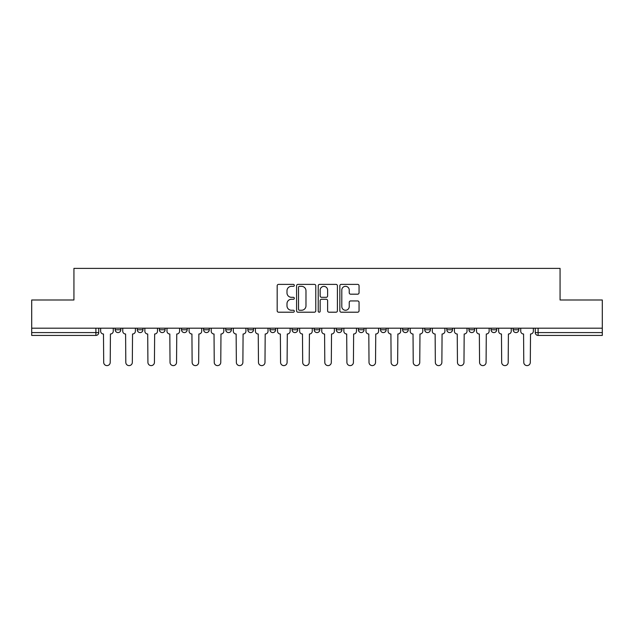 <?xml version="1.0" encoding="UTF-8"?>
<svg xmlns="http://www.w3.org/2000/svg" width="634" height="634" viewBox="0 0 634 634"><rect width="100%" height="100%" fill="white"/><g stroke="black" fill="none" stroke-linecap="round" stroke-linejoin="round"><path stroke-width="0.95" d="M294.327 285.355A0.975 0.975 0 0 0 293.352 284.381L278.572 284.381A1.395 1.395 0 0 0 277.177 285.768L277.177 310.811A1.395 1.395 0 0 0 278.572 312.205L293.352 312.205A0.975 0.975 0 0 0 294.327 311.231A0.975 0.975 0 0 0 293.352 310.256L291.434 310.256A4.454 4.454 0 0 1 286.988 305.802L286.988 303.718A4.454 4.454 0 0 1 291.434 299.264L293.352 299.264A0.975 0.975 0 0 0 294.327 298.289A0.975 0.975 0 0 0 293.352 297.314L291.434 297.314A4.454 4.454 0 0 1 286.988 292.868L286.988 290.776A4.454 4.454 0 0 1 291.434 286.33L293.352 286.33A0.975 0.975 0 0 0 294.327 285.355M358.384 328.198L358.384 329.759L364.051 329.759A2.837 2.837 0 0 1 361.221 332.588A2.837 2.837 0 0 1 358.384 329.759L358.384 328.198M292.052 328.198L292.052 329.759L297.726 329.759A2.837 2.837 0 0 1 294.889 332.588A2.837 2.837 0 0 1 292.052 329.759L292.052 328.198M247.839 328.198L247.839 329.759L253.505 329.759A2.837 2.837 0 0 1 250.668 332.588A2.837 2.837 0 0 1 247.839 329.759L247.839 328.198M225.728 328.198L225.728 329.759L231.394 329.759A2.837 2.837 0 0 1 228.565 332.588A2.837 2.837 0 0 1 225.728 329.759L225.728 328.198M181.506 328.198L181.506 329.759L187.173 329.759A2.837 2.837 0 0 1 184.343 332.588A2.837 2.837 0 0 1 181.506 329.759L181.506 328.198M357.655 294.184A1.395 1.395 0 0 0 359.05 292.797L359.05 285.768A1.395 1.395 0 0 0 357.655 284.381L341.243 284.381A1.395 1.395 0 0 0 339.848 285.768L339.848 310.811A1.395 1.395 0 0 0 341.243 312.205L357.655 312.205A1.395 1.395 0 0 0 359.05 310.811L359.05 302.323A1.395 1.395 0 0 0 357.655 300.936L350.634 300.936A1.395 1.395 0 0 0 349.239 302.323L349.239 306.531A3.725 3.725 0 0 1 345.522 310.256A3.725 3.725 0 0 1 341.797 306.531L341.797 290.047A3.725 3.725 0 0 1 345.522 286.33A3.725 3.725 0 0 1 349.239 290.047L349.239 292.797A1.395 1.395 0 0 0 350.634 294.184L357.655 294.184M31.7 328.198L31.7 299.993L73.932 299.993L73.932 268.388L560.068 268.388L560.068 299.993L602.3 299.993L602.3 328.198L31.7 328.198L31.7 332.588L98.738 332.588L98.738 328.198L98.738 332.588A2.837 2.837 0 0 1 95.9 335.426L31.7 335.426L31.7 332.588M315.78 285.768A1.395 1.395 0 0 0 314.393 284.381L297.972 284.381A1.395 1.395 0 0 0 296.585 285.768L296.585 310.811A1.395 1.395 0 0 0 297.972 312.205L314.393 312.205A1.395 1.395 0 0 0 315.78 310.811L315.78 285.768M319.607 284.381L336.028 284.381A1.395 1.395 0 0 1 337.415 285.768L337.415 310.811A1.395 1.395 0 0 1 336.028 312.205L328.998 312.205A1.395 1.395 0 0 1 327.612 310.811L327.612 300.659A1.395 1.395 0 0 0 326.217 299.264L321.557 299.264A1.395 1.395 0 0 0 320.162 300.659L320.162 311.231A0.975 0.975 0 0 1 319.187 312.205A0.975 0.975 0 0 1 318.22 311.231L318.22 285.768A1.395 1.395 0 0 1 319.607 284.381M535.262 328.198L535.262 332.588L602.3 332.588L602.3 335.426L538.1 335.426A2.837 2.837 0 0 1 535.262 332.588M602.3 328.198L602.3 332.588M518.818 329.759L518.818 328.198L518.818 329.759A2.837 2.837 0 0 1 515.989 332.588A2.837 2.837 0 0 1 513.152 329.759L518.818 329.759A2.837 2.837 0 0 1 515.989 332.588M513.152 328.198L513.152 329.759M496.715 328.198L496.715 329.759A2.837 2.837 0 0 1 493.878 332.588A2.837 2.837 0 0 1 491.041 329.759L496.715 329.759A2.837 2.837 0 0 1 493.878 332.588M491.041 328.198L491.041 329.759M474.604 328.198L474.604 329.759A2.837 2.837 0 0 1 471.767 332.588A2.837 2.837 0 0 1 468.93 329.759L474.604 329.759M468.93 328.198L468.93 329.759M452.494 328.198L452.494 329.759A2.837 2.837 0 0 1 449.657 332.588A2.837 2.837 0 0 1 446.827 329.759L452.494 329.759M446.827 328.198L446.827 329.759M430.383 328.198L430.383 329.759A2.837 2.837 0 0 1 427.546 332.588A2.837 2.837 0 0 1 424.717 329.759L430.383 329.759M424.717 328.198L424.717 329.759M408.272 328.198L408.272 329.759A2.837 2.837 0 0 1 405.435 332.588A2.837 2.837 0 0 1 402.606 329.759A2.837 2.837 0 0 0 405.435 332.588M402.606 328.198L402.606 329.759L408.272 329.759M386.161 328.198L386.161 329.759A2.837 2.837 0 0 1 383.332 332.588A2.837 2.837 0 0 1 380.495 329.759A2.837 2.837 0 0 0 383.332 332.588M380.495 328.198L380.495 329.759L386.161 329.759M364.051 328.198L364.051 329.759A2.837 2.837 0 0 1 361.221 332.588M341.948 328.198L341.948 329.759A2.837 2.837 0 0 1 339.111 332.588A2.837 2.837 0 0 1 336.274 329.759L341.948 329.759M336.274 328.198L336.274 329.759M319.837 328.198L319.837 329.759A2.837 2.837 0 0 1 317 332.588A2.837 2.837 0 0 1 314.163 329.759L319.837 329.759L319.837 328.198M314.163 328.198L314.163 329.759M297.726 328.198L297.726 329.759M275.616 328.198L275.616 329.759A2.837 2.837 0 0 1 272.779 332.588A2.837 2.837 0 0 1 269.949 329.759L275.616 329.759L275.616 328.198M269.949 328.198L269.949 329.759M253.505 328.198L253.505 329.759L253.505 328.198M231.394 329.759L231.394 328.198L231.394 329.759A2.837 2.837 0 0 1 228.565 332.588M209.283 328.198L209.283 329.759A2.837 2.837 0 0 1 206.454 332.588A2.837 2.837 0 0 1 203.617 329.759A2.837 2.837 0 0 0 206.454 332.588A2.837 2.837 0 0 0 209.283 329.759L209.283 328.198M203.617 328.198L203.617 329.759L209.283 329.759M187.173 328.198L187.173 329.759M165.07 328.198L165.07 329.759A2.837 2.837 0 0 1 162.233 332.588A2.837 2.837 0 0 1 159.396 329.759A2.837 2.837 0 0 0 162.233 332.588A2.837 2.837 0 0 0 165.07 329.759L159.396 329.759L159.396 328.198M137.285 328.198L137.285 329.759L142.959 329.759L142.959 328.198L142.959 329.759A2.837 2.837 0 0 1 140.122 332.588A2.837 2.837 0 0 1 137.285 329.759A2.837 2.837 0 0 0 140.122 332.588M115.182 328.198L115.182 329.759L120.848 329.759L120.848 328.198L120.848 329.759A2.837 2.837 0 0 1 118.011 332.588A2.837 2.837 0 0 1 115.182 329.759A2.837 2.837 0 0 0 118.011 332.588M95.9 328.198L95.9 335.426A2.837 2.837 0 0 0 98.738 332.588M299.51 286.33A0.975 0.975 0 0 0 298.535 287.305L298.535 309.281A0.975 0.975 0 0 0 299.51 310.256L301.522 310.256A4.454 4.454 0 0 0 305.976 305.802L305.976 290.776A4.454 4.454 0 0 0 301.522 286.33L299.51 286.33M327.612 290.118A3.725 3.725 0 0 0 323.887 286.394A3.725 3.725 0 0 0 320.162 290.118L320.162 295.927A1.395 1.395 0 0 0 321.557 297.314L326.217 297.314A1.395 1.395 0 0 0 327.612 295.927L327.612 290.118M100.647 331.17L100.647 328.198L100.647 331.17A2.837 2.837 0 0 0 103.485 334.007L103.699 362.355A3.257 3.257 0 0 0 106.956 365.612A3.257 3.257 0 0 0 110.221 362.355L110.427 334.007A2.837 2.837 0 0 0 113.264 331.17L113.264 328.198L113.264 331.17M103.485 334.007L103.699 362.355M110.221 362.355L110.427 334.007M122.758 331.17L122.758 328.198L122.758 331.17A2.837 2.837 0 0 0 125.595 334.007L125.809 362.355A3.257 3.257 0 0 0 129.067 365.612A3.257 3.257 0 0 0 132.324 362.355L132.538 334.007A2.837 2.837 0 0 0 135.375 331.17L135.375 328.198L135.375 331.17M144.869 331.17L144.869 328.198L144.869 331.17A2.837 2.837 0 0 0 147.706 334.007L147.92 362.355A3.257 3.257 0 0 0 151.177 365.612A3.257 3.257 0 0 0 154.434 362.355L154.648 334.007A2.837 2.837 0 0 0 157.486 331.17L157.486 328.198L157.486 331.17M125.595 334.007L125.809 362.355M132.324 362.355L132.538 334.007M147.706 334.007L147.92 362.355M154.434 362.355L154.648 334.007M166.98 331.17L166.98 328.198L166.98 331.17A2.837 2.837 0 0 0 169.817 334.007L170.031 362.355A3.257 3.257 0 0 0 173.288 365.612A3.257 3.257 0 0 0 176.545 362.355L176.759 334.007A2.837 2.837 0 0 0 179.596 331.17L179.596 328.198L179.596 331.17M189.09 331.17L189.09 328.198L189.09 331.17A2.837 2.837 0 0 0 191.928 334.007L192.134 362.355A3.257 3.257 0 0 0 195.399 365.612A3.257 3.257 0 0 0 198.656 362.355L198.87 334.007A2.837 2.837 0 0 0 201.707 331.17L201.707 328.198L201.707 331.17M211.201 331.17L211.201 328.198L211.201 331.17A2.837 2.837 0 0 0 214.03 334.007L214.244 362.355A3.257 3.257 0 0 0 217.51 365.612A3.257 3.257 0 0 0 220.767 362.355L220.981 334.007A2.837 2.837 0 0 0 223.81 331.17L223.81 328.198L223.81 331.17M169.817 334.007L170.031 362.355M176.545 362.355L176.759 334.007M191.928 334.007L192.134 362.355M198.656 362.355L198.87 334.007M214.03 334.007L214.244 362.355M220.767 362.355L220.981 334.007M233.312 331.17L233.312 328.198L233.312 331.17A2.837 2.837 0 0 0 236.141 334.007L236.355 362.355A3.257 3.257 0 0 0 239.612 365.612A3.257 3.257 0 0 0 242.877 362.355L243.091 334.007A2.837 2.837 0 0 0 245.921 331.17L245.921 328.198L245.921 331.17M236.141 334.007L236.355 362.355M242.877 362.355L243.091 334.007M255.423 331.17L255.423 328.198L255.423 331.17A2.837 2.837 0 0 0 258.252 334.007L258.466 362.355A3.257 3.257 0 0 0 261.723 365.612A3.257 3.257 0 0 0 264.988 362.355L265.194 334.007A2.837 2.837 0 0 0 268.031 331.17L268.031 328.198L268.031 331.17M258.252 334.007L258.466 362.355M264.988 362.355L265.194 334.007M277.526 331.17L277.526 328.198L277.526 331.17A2.837 2.837 0 0 0 280.363 334.007L280.577 362.355A3.257 3.257 0 0 0 283.834 365.612A3.257 3.257 0 0 0 287.099 362.355L287.305 334.007A2.837 2.837 0 0 0 290.142 331.17L290.142 328.198L290.142 331.17M280.363 334.007L280.577 362.355M287.099 362.355L287.305 334.007M299.636 331.17L299.636 328.198L299.636 331.17A2.837 2.837 0 0 0 302.473 334.007L302.687 362.355A3.257 3.257 0 0 0 305.945 365.612A3.257 3.257 0 0 0 309.202 362.355L309.416 334.007A2.837 2.837 0 0 0 312.253 331.17L312.253 328.198L312.253 331.17M302.473 334.007L302.687 362.355M309.202 362.355L309.416 334.007M321.747 331.17L321.747 328.198L321.747 331.17A2.837 2.837 0 0 0 324.584 334.007L324.798 362.355A3.257 3.257 0 0 0 328.055 365.612A3.257 3.257 0 0 0 331.313 362.355L331.527 334.007A2.837 2.837 0 0 0 334.364 331.17L334.364 328.198L334.364 331.17M343.858 331.17L343.858 328.198L343.858 331.17A2.837 2.837 0 0 0 346.695 334.007L346.901 362.355A3.257 3.257 0 0 0 350.166 365.612A3.257 3.257 0 0 0 353.423 362.355L353.637 334.007A2.837 2.837 0 0 0 356.474 331.17L356.474 328.198L356.474 331.17M365.969 331.17L365.969 328.198L365.969 331.17A2.837 2.837 0 0 0 368.806 334.007L369.012 362.355A3.257 3.257 0 0 0 372.277 365.612A3.257 3.257 0 0 0 375.534 362.355L375.748 334.007A2.837 2.837 0 0 0 378.577 331.17L378.577 328.198L378.577 331.17M388.079 331.17L388.079 328.198L388.079 331.17A2.837 2.837 0 0 0 390.909 334.007L391.123 362.355A3.257 3.257 0 0 0 394.388 365.612A3.257 3.257 0 0 0 397.645 362.355L397.859 334.007A2.837 2.837 0 0 0 400.688 331.17L400.688 328.198L400.688 331.17M410.19 331.17L410.19 328.198L410.19 331.17A2.837 2.837 0 0 0 413.019 334.007L413.233 362.355A3.257 3.257 0 0 0 416.49 365.612A3.257 3.257 0 0 0 419.756 362.355L419.97 334.007A2.837 2.837 0 0 0 422.799 331.17L422.799 328.198L422.799 331.17M432.293 331.17L432.293 328.198L432.293 331.17A2.837 2.837 0 0 0 435.13 334.007L435.344 362.355A3.257 3.257 0 0 0 438.601 365.612A3.257 3.257 0 0 0 441.866 362.355L442.072 334.007A2.837 2.837 0 0 0 444.909 331.17L444.909 328.198L444.909 331.17M324.584 334.007L324.798 362.355M331.313 362.355L331.527 334.007M346.695 334.007L346.901 362.355M353.423 362.355L353.637 334.007M368.806 334.007L369.012 362.355M375.534 362.355L375.748 334.007M390.909 334.007L391.123 362.355M397.645 362.355L397.859 334.007M413.019 334.007L413.233 362.355M419.756 362.355L419.97 334.007M435.13 334.007L435.344 362.355M441.866 362.355L442.072 334.007M454.404 331.17L454.404 328.198L454.404 331.17A2.837 2.837 0 0 0 457.241 334.007L457.455 362.355A3.257 3.257 0 0 0 460.712 365.612A3.257 3.257 0 0 0 463.969 362.355L464.183 334.007A2.837 2.837 0 0 0 467.02 331.17L467.02 328.198L467.02 331.17M457.241 334.007L457.455 362.355M463.969 362.355L464.183 334.007M476.514 331.17L476.514 328.198L476.514 331.17A2.837 2.837 0 0 0 479.352 334.007L479.566 362.355A3.257 3.257 0 0 0 482.823 365.612A3.257 3.257 0 0 0 486.08 362.355L486.294 334.007A2.837 2.837 0 0 0 489.131 331.17L489.131 328.198L489.131 331.17M479.352 334.007L479.566 362.355M486.08 362.355L486.294 334.007M498.625 331.17L498.625 328.198L498.625 331.17A2.837 2.837 0 0 0 501.462 334.007L501.676 362.355A3.257 3.257 0 0 0 504.933 365.612A3.257 3.257 0 0 0 508.191 362.355L508.405 334.007A2.837 2.837 0 0 0 511.242 331.17L511.242 328.198L511.242 331.17M501.462 334.007L501.676 362.355M508.191 362.355L508.405 334.007M520.736 331.17L520.736 328.198L520.736 331.17A2.837 2.837 0 0 0 523.573 334.007L523.779 362.355A3.257 3.257 0 0 0 527.044 365.612A3.257 3.257 0 0 0 530.301 362.355L530.515 334.007A2.837 2.837 0 0 0 533.352 331.17L533.352 328.198L533.352 331.17M523.573 334.007L523.779 362.355M530.301 362.355L530.515 334.007M538.1 328.198L538.1 335.426"/></g></svg>
